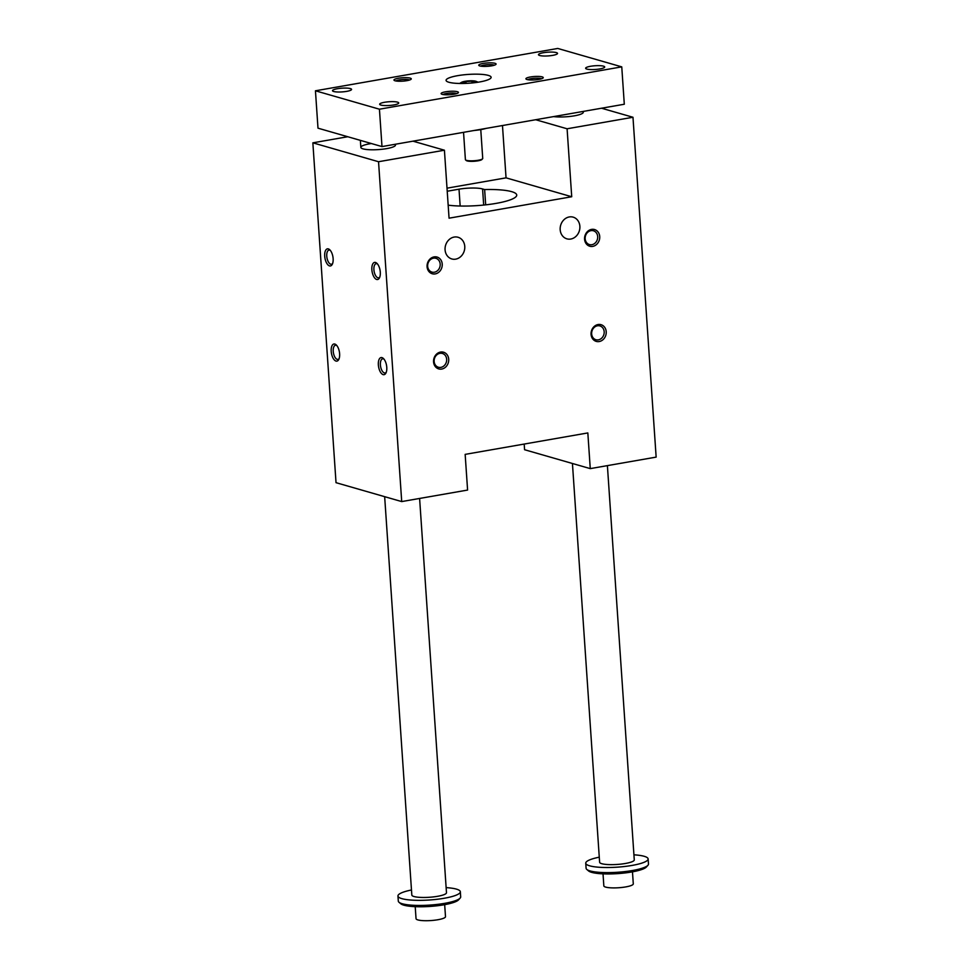 <?xml version="1.0" encoding="UTF-8"?>
<svg xmlns="http://www.w3.org/2000/svg" width="969" height="969" viewBox="0 0 969 969"><rect width="100%" height="100%" fill="white"/><g stroke="black" fill="none" stroke-linecap="round" stroke-linejoin="round"><path stroke-width="1.45" d="M553.626 116.595A17.369 3.391 -3.9 0 0 574.387 115.82A17.369 3.391 -3.9 0 0 583.302 112.21A17.369 3.391 -3.9 0 0 582.817 111.496M567.095 128.78L632.975 117.261L656.146 457.114L590.266 468.621L587.832 432.937L465.156 454.376L467.591 490.06L401.711 501.579L378.54 161.726L444.42 150.207L449.059 218.182L571.722 196.743L567.095 128.78L535.663 119.732M601.543 108.225L632.975 117.261M377.498 263.98A7.183 3.343 -99.9 0 0 376.154 263.665A7.183 3.343 -99.9 0 0 373.913 269.733A7.183 3.343 -99.9 0 0 377.874 277.764A7.183 3.343 -99.9 0 0 378.625 277.812A7.183 3.343 -99.9 0 0 379.787 277.061M395.025 144.308A17.369 3.391 176.1 0 1 395.497 145.035A17.369 3.391 176.1 0 1 386.595 148.632A17.369 3.391 176.1 0 1 360.843 147.397A17.369 3.391 176.1 0 1 371.357 143.533M376.662 279.46A8.685 4.033 80.1 0 1 371.83 268.377A8.685 4.033 80.1 0 1 376.905 263.326A8.685 4.033 80.1 0 1 379.448 277.885A8.685 4.033 80.1 0 1 376.662 279.46M485.675 204.847L484.633 189.549A40.117 7.849 176.1 0 1 516.731 195.048A40.117 7.849 176.1 0 1 492.119 204.023A40.117 7.849 176.1 0 1 448.162 205.162M447.218 191.244L459.015 189.185A17.369 3.391 176.1 0 1 482.586 188.955L483.676 205.053M383.99 359.136A7.183 3.343 -99.9 0 0 382.646 358.821A7.183 3.343 -99.9 0 0 380.393 364.889A7.183 3.343 -99.9 0 0 384.354 372.92A7.183 3.343 -99.9 0 0 385.117 372.968A7.183 3.343 -99.9 0 0 386.28 372.217M383.143 374.615A8.685 4.033 80.1 0 1 378.322 363.532A8.685 4.033 80.1 0 1 383.385 358.482A8.685 4.033 80.1 0 1 385.928 373.041A8.685 4.033 80.1 0 1 383.143 374.615M335.989 361.062A8.685 4.033 -99.9 0 0 338.775 359.475A8.685 4.033 -99.9 0 0 336.231 344.916A8.685 4.033 -99.9 0 0 331.168 349.966A8.685 4.033 -99.9 0 0 335.989 361.062M329.508 265.894A8.685 4.033 -99.9 0 0 332.282 264.319A8.685 4.033 -99.9 0 0 329.739 249.76A8.685 4.033 -99.9 0 0 324.676 254.811A8.685 4.033 -99.9 0 0 329.508 265.894M401.711 501.579L336.025 482.683L312.854 142.831L378.54 161.726M412.988 141.171L444.42 150.207M312.854 142.831L347.738 136.738M454.17 237.066A11.289 9.751 -74 0 1 458.046 237.26A11.289 9.751 -74 0 1 464.72 248.597A11.289 9.751 -74 0 1 455.672 259.147A11.289 9.751 -74 0 1 451.808 258.953A11.289 9.751 -74 0 1 445.122 247.604A11.289 9.751 -74 0 1 454.17 237.066M569.275 216.947A11.289 9.751 -74 0 1 573.151 217.141A11.289 9.751 -74 0 1 579.825 228.49A11.289 9.751 -74 0 1 570.777 239.04A11.289 9.751 -74 0 1 566.901 238.846A11.289 9.751 -74 0 1 560.227 227.497A11.289 9.751 -74 0 1 569.275 216.947M440.556 352.062A8.685 7.498 106 0 0 434.863 365.955A8.685 7.498 106 0 0 447.981 363.666A8.685 7.498 106 0 0 440.556 352.062M434.076 256.906A8.685 7.498 106 0 0 428.383 270.799A8.685 7.498 106 0 0 441.501 268.51A8.685 7.498 106 0 0 434.076 256.906M598.067 324.542A8.685 7.498 -74 0 1 605.492 336.146A8.685 7.498 -74 0 1 592.374 338.435A8.685 7.498 -74 0 1 598.067 324.542M591.574 229.387A8.685 7.498 -74 0 1 598.999 240.978A8.685 7.498 -74 0 1 585.882 243.28A8.685 7.498 -74 0 1 591.574 229.387M484.633 189.549L482.586 188.955M447.012 188.168L506.048 177.848L571.722 196.743M590.266 468.621L524.58 449.725L524.193 444.056M506.048 177.848L502.475 125.534M332.633 263.495A7.183 3.343 80.1 0 1 331.471 264.246A7.183 3.343 80.1 0 1 330.72 264.198A7.183 3.343 80.1 0 1 326.832 256.955A7.183 3.343 80.1 0 1 329 250.099A7.183 3.343 80.1 0 1 330.344 250.414M339.126 358.651A7.183 3.343 80.1 0 1 337.963 359.402A7.183 3.343 80.1 0 1 337.2 359.354A7.183 3.343 80.1 0 1 333.312 352.122A7.183 3.343 80.1 0 1 335.492 345.255A7.183 3.343 80.1 0 1 336.837 345.57M590.945 230.646A7.183 6.202 106 0 0 585.191 237.357A7.183 6.202 106 0 0 589.443 244.576A7.183 6.202 106 0 0 591.902 244.697A7.183 6.202 106 0 0 597.655 237.986A7.183 6.202 106 0 0 593.416 230.767A7.183 6.202 106 0 0 590.945 230.646M597.437 325.802A7.183 6.202 106 0 0 591.684 332.512A7.183 6.202 106 0 0 595.923 339.731A7.183 6.202 106 0 0 598.394 339.853A7.183 6.202 106 0 0 604.147 333.142A7.183 6.202 106 0 0 599.896 325.935A7.183 6.202 106 0 0 597.437 325.802M434.403 272.216A7.183 6.202 -74 0 1 431.932 272.095A7.183 6.202 -74 0 1 427.692 264.876A7.183 6.202 -74 0 1 433.446 258.166A7.183 6.202 -74 0 1 435.905 258.299A7.183 6.202 -74 0 1 440.156 265.506A7.183 6.202 -74 0 1 434.403 272.216M440.883 367.372A7.183 6.202 -74 0 1 438.424 367.251A7.183 6.202 -74 0 1 434.173 360.032A7.183 6.202 -74 0 1 439.926 353.334A7.183 6.202 -74 0 1 442.397 353.455A7.183 6.202 -74 0 1 446.636 360.674A7.183 6.202 -74 0 1 440.883 367.372M633.92 854.815A31.262 6.117 176.1 0 1 644.203 856.305A31.262 6.117 176.1 0 1 648.128 858.934L648.479 864.033A31.262 6.117 176.1 0 1 647.934 865.293L646.347 867.037A29.518 5.778 176.1 0 1 617.798 873.614A29.518 5.778 176.1 0 1 588.619 870.974L586.814 869.459A31.262 6.117 176.1 0 1 586.1 868.285L585.748 863.185A31.262 6.117 176.1 0 1 599.266 857.177M621.759 66.861L557.756 48.45L315.446 90.795L379.436 109.206L621.759 66.861L624.302 104.24L381.992 146.585L317.989 128.174L315.446 90.795M415.216 906.669L416.04 918.673A14.765 2.883 -3.9 0 0 430.963 920.55A14.765 2.883 -3.9 0 0 445.498 916.662L444.674 904.658M446.128 887.628A31.262 6.117 176.1 0 1 456.411 889.118A31.262 6.117 176.1 0 1 460.336 891.759L460.687 896.858A31.262 6.117 176.1 0 1 460.142 898.106L458.555 899.862A29.518 5.778 176.1 0 1 430.006 906.439A29.518 5.778 176.1 0 1 400.827 903.798L399.01 902.272A31.262 6.117 176.1 0 1 398.307 901.109L397.956 896.01A31.262 6.117 176.1 0 1 411.474 889.99M486.038 128.405A18.241 3.561 176.1 0 1 474.132 130.488M460.142 898.106A31.262 6.117 176.1 0 1 429.909 905.082A31.262 6.117 176.1 0 1 399.01 902.272M460.336 891.759A31.262 6.117 176.1 0 1 429.558 899.983A31.262 6.117 176.1 0 1 397.956 896.01M419.601 498.441L446.479 892.703A17.369 3.391 176.1 0 1 433.603 896.882A17.369 3.391 176.1 0 1 414.005 896.531A17.369 3.391 176.1 0 1 411.825 895.065L384.657 496.673M648.128 858.934A31.262 6.117 176.1 0 1 617.362 867.158A31.262 6.117 176.1 0 1 585.748 863.185M607.393 465.629L634.271 859.878A17.369 3.391 176.1 0 1 621.408 864.057A17.369 3.391 176.1 0 1 601.797 863.706A17.369 3.391 176.1 0 1 599.617 862.24L572.437 463.497M647.934 865.293A31.262 6.117 176.1 0 1 617.701 872.257A31.262 6.117 176.1 0 1 586.814 869.459M463.545 132.329L465.399 159.619A8.685 1.696 -3.9 0 0 465.604 159.946L466.319 160.551A7.994 1.563 -3.9 0 0 467.143 160.927A7.994 1.563 -3.9 0 0 475.379 161.169A7.994 1.563 -3.9 0 0 481.944 159.485L482.574 158.795A8.685 1.696 -3.9 0 0 482.732 158.444L480.769 129.628M488.291 75.388A22.578 4.409 176.1 0 1 491.126 77.29A22.578 4.409 176.1 0 1 468.899 83.225A22.578 4.409 176.1 0 1 446.079 80.366A22.578 4.409 176.1 0 1 462.794 74.928A22.578 4.409 176.1 0 1 488.291 75.388M603.493 66.158A9.557 1.865 176.1 0 1 604.692 66.958A9.557 1.865 176.1 0 1 595.293 69.477A9.557 1.865 176.1 0 1 585.627 68.266A9.557 1.865 176.1 0 1 592.713 65.965A9.557 1.865 176.1 0 1 603.493 66.158M380.865 105.064A9.557 1.865 176.1 0 1 379.666 104.252A9.557 1.865 176.1 0 1 386.74 101.963A9.557 1.865 176.1 0 1 397.52 102.145A9.557 1.865 176.1 0 1 398.719 102.956A9.557 1.865 176.1 0 1 391.646 105.258A9.557 1.865 176.1 0 1 380.865 105.064M556.339 52.592A9.557 1.865 176.1 0 1 557.538 53.404A9.557 1.865 176.1 0 1 548.127 55.911A9.557 1.865 176.1 0 1 538.473 54.7A9.557 1.865 176.1 0 1 545.547 52.399A9.557 1.865 176.1 0 1 556.339 52.592M333.711 91.498A9.557 1.865 176.1 0 1 332.5 90.686A9.557 1.865 176.1 0 1 339.586 88.397A9.557 1.865 176.1 0 1 350.366 88.591A9.557 1.865 176.1 0 1 351.565 89.39A9.557 1.865 176.1 0 1 344.492 91.692A9.557 1.865 176.1 0 1 333.711 91.498M541.477 78.78A7.183 1.405 -3.9 0 0 540.944 78.574A7.183 1.405 -3.9 0 0 533.931 78.319A7.183 1.405 -3.9 0 0 527.826 79.712M527.015 79.519A8.685 1.696 176.1 0 1 526.119 79.119A8.685 1.696 176.1 0 1 534.464 76.503A8.685 1.696 176.1 0 1 543.1 77.956A8.685 1.696 176.1 0 1 535.966 79.785A8.685 1.696 176.1 0 1 527.015 79.519M443.027 94.526A7.183 1.405 176.1 0 1 449.119 93.145A7.183 1.405 176.1 0 1 456.133 93.399A7.183 1.405 176.1 0 1 456.665 93.593M457.344 91.692A8.685 1.696 -3.9 0 0 446.709 91.631A8.685 1.696 -3.9 0 0 441.307 93.932A8.685 1.696 -3.9 0 0 449.882 94.708A8.685 1.696 -3.9 0 0 458.289 92.782A8.685 1.696 -3.9 0 0 457.344 91.692M480.672 66.146A7.183 1.405 176.1 0 1 486.777 64.753A7.183 1.405 176.1 0 1 493.79 65.008A7.183 1.405 176.1 0 1 494.323 65.214M479.849 65.953A8.685 1.696 -3.9 0 0 488.812 66.219A8.685 1.696 -3.9 0 0 495.934 64.39A8.685 1.696 -3.9 0 0 487.31 62.937A8.685 1.696 -3.9 0 0 478.965 65.553A8.685 1.696 -3.9 0 0 479.849 65.953M409.512 80.039A7.183 1.405 -3.9 0 0 408.979 79.833A7.183 1.405 -3.9 0 0 401.965 79.579A7.183 1.405 -3.9 0 0 395.861 80.96M410.19 78.126A8.685 1.696 176.1 0 1 411.122 79.216A8.685 1.696 176.1 0 1 402.729 81.154A8.685 1.696 176.1 0 1 394.153 80.366A8.685 1.696 176.1 0 1 399.555 78.065A8.685 1.696 176.1 0 1 410.19 78.126M379.436 109.206L381.992 146.585M465.604 159.946A8.685 1.696 -3.9 0 0 466.489 160.357A8.685 1.696 -3.9 0 0 475.452 160.624A8.685 1.696 -3.9 0 0 482.574 158.795M476.033 82.51A7.813 1.526 -3.9 0 0 475.936 81.299A7.813 1.526 -3.9 0 0 468.742 80.875A7.813 1.526 -3.9 0 0 461.668 82.268A7.813 1.526 -3.9 0 0 461.728 83.491M472.545 82.922L474.846 82.026L471.927 81.178L465.919 81.553L462.843 82.765L465.12 83.431M471.927 81.178L472.048 82.971M465.919 81.553L466.053 83.395M603.021 873.856L603.832 885.86A14.765 2.883 -3.9 0 0 618.755 887.737A14.765 2.883 -3.9 0 0 633.29 883.849L632.478 871.846M459.015 189.185L460.166 206.022M583.241 111.423L583.302 112.21M360.371 140.372L360.843 147.397M395.449 144.236L395.497 145.035M478.044 82.22A17.648 17.648 0 0 0 475.936 81.299M461.668 82.268A17.648 17.648 0 0 0 459.694 83.479"/></g></svg>
